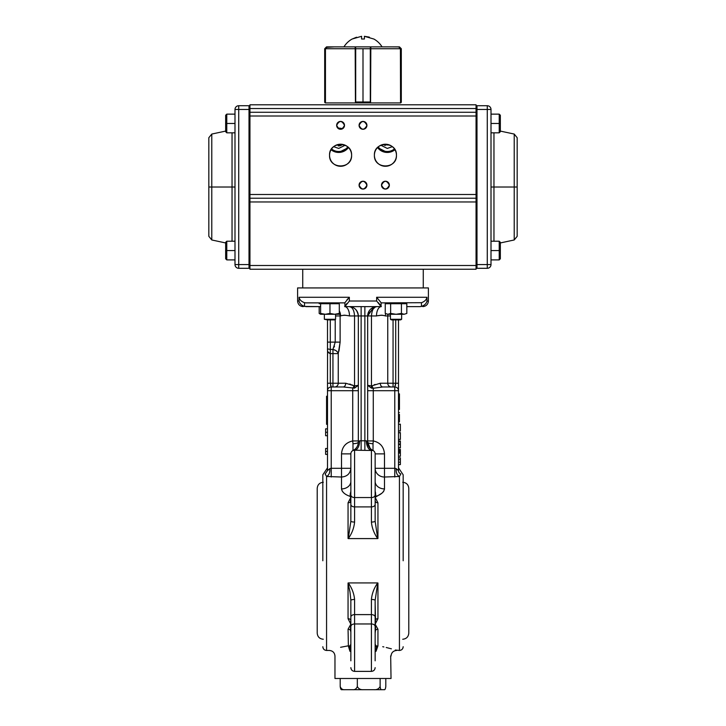 <?xml version="1.0" encoding="UTF-8"?>
<svg xmlns="http://www.w3.org/2000/svg" width="726" height="726" viewBox="0 0 726 726"><rect width="100%" height="100%" fill="white"/><g stroke="black" fill="none" stroke-linecap="round" stroke-linejoin="round"><path stroke-width="1.09" d="M403.175 560.762L403.175 474.795L403.175 560.762M350.858 478.171L350.858 468.297A9.347 8.721 180 0 1 350.821 468.996M322.825 560.762L322.825 474.795L322.825 560.762M344.914 306.436L344.914 302.697L349.351 297.27L349.351 301.009L344.914 306.617L381.086 306.617L376.649 301.009L376.649 297.27L426.961 297.27C426.434 299.765 424.61 301.571 421.479 302.697L381.086 302.878L401.641 302.878L401.641 303.595M350.858 491.212A1.869 0.463 -161 0 0 350.803 491.203L350.467 501.911A2.804 1.815 -0 0 1 348.053 502.809L350.858 497.337L350.068 496.348L350.858 497.337L350.386 492.854L350.068 496.348C344.995 494.633 342.146 492.146 341.51 488.907L342.264 491.221M343.099 492.282L344.169 493.244M375.578 501.648L375.142 503.027L375.142 497.337L381.812 493.263M382.92 492.255L383.773 491.166M384.481 489.179L384.49 488.907C383.854 492.146 381.005 494.633 375.932 496.348L375.142 491.085M375.142 624.188L375.533 619.605A2.804 1.815 180 0 1 377.947 618.706L375.142 624.188L377.947 629.224A2.804 2.142 -0 0 0 375.533 630.286L375.496 626.883M376.041 651.295L377.947 645.859C402.322 651.531 402.322 651.531 377.947 645.859A2.804 2.659 0 0 0 376.485 646.249L375.142 644.352L376.522 646.385L376.041 651.295C395.734 657.248 395.734 657.248 376.041 651.295L375.142 651.667M398.501 319.885L398.501 390.706L394.772 390.706L394.772 468.297L396.214 468.642C395.906 472.562 396.986 475.176 399.436 476.483L400.843 473.978C400.843 470.457 400.843 470.457 400.843 473.978L399.436 476.483L399.436 650.46L395.307 650.024M391.396 648.835L386.232 647.483M383.882 646.957L382.729 646.712M350.858 618.488L350.467 630.286A2.804 2.142 -0 0 0 348.053 629.224L350.858 624.188L348.053 618.706L348.053 583.014L349.996 591.989L350.858 600.357A3.739 0.898 0 0 1 354.587 599.467C354.016 593.514 351.91 588.006 348.28 582.933L348.053 583.014M349.515 646.249L350.858 644.352L349.478 646.385L350.858 646.621L349.515 646.249A2.804 2.659 0 0 0 348.053 645.859C323.678 651.531 323.678 651.531 348.053 645.859L340.594 647.293M329.468 650.423L326.564 650.46C324.295 650.233 323.043 648.99 322.825 646.721M348.28 582.933L377.72 582.933C374.09 588.006 371.984 593.514 371.413 599.467A3.739 0.898 -0 0 1 375.142 600.357L375.142 660.814M375.142 600.357L377.72 582.933M329.359 650.46C332.771 650.786 334.632 652.656 334.967 656.059L334.967 678.483L391.033 678.483L390.679 655.914M377.72 538.583L375.142 521.159A3.739 0.898 180 0 1 371.413 522.058C371.984 528.002 374.09 533.51 377.72 538.583L348.28 538.583C351.91 533.51 354.016 528.002 354.587 522.058L354.587 497.555L371.413 497.555L371.413 450.138A9.347 5.028 90 0 1 366.376 440.8L367.674 442.061A5.608 1.652 180 0 0 373.019 443.713L373.01 450.501L354.007 450.193M426.915 301.217L428.404 301.009L428.404 287.932L297.596 287.932L297.596 301.009C297.932 304.412 299.793 306.281 303.205 306.617M350.168 494.76L350.368 492.981M327.499 470.62L329.785 468.651L331.228 468.297L329.785 468.642C330.094 472.562 329.023 475.176 326.564 476.483L325.157 473.978C325.157 470.457 325.157 470.457 325.157 473.978L327.499 470.62L327.499 390.706A3.739 3.739 0 0 1 331.228 386.967L331.228 390.706L352.718 390.706L352.718 440.936C345.83 442.515 342.091 446.826 341.51 453.877L350.858 453.877L350.858 521.159L348.28 538.583M331.228 477.027L331.228 468.297L341.51 468.297L341.51 477.027L326.564 476.483L326.564 650.46M350.858 481.429A9.347 7.487 0 0 1 341.51 488.907L341.51 477.027C347.092 476.592 350.213 473.679 350.858 468.297L341.51 468.297L341.51 453.877M334.477 346.229L334.142 347.092M338.96 351.112L340.122 342.118L338.243 353.607C337.545 351.502 335.784 350.113 332.944 349.433L335.657 350.458M336.347 350.93L337.109 351.647M375.142 491.212A1.869 0.463 -19 0 1 375.197 491.203L375.932 496.348L375.142 497.337L375.614 492.854L375.142 497.337L377.947 502.809A2.804 1.815 180 0 1 375.533 501.911A1.869 1.715 -127.8 0 0 375.142 501.33M343.407 315.293L343.87 315.22M344.505 315.184L345.159 315.22M335.575 302.878L306 302.878L344.914 302.878L335.575 302.878L339.305 303.713L320.62 303.713L320.62 314.276L334.641 314.276L329.967 313.441L325.293 314.276L320.62 313.441M297.596 301.009L299.039 301.009L299.039 297.27C299.566 299.765 301.39 301.571 304.521 302.697L304.521 306.436C301.399 305.31 299.566 303.504 299.039 301.009L299.293 301.871M304.521 302.697L306 302.878M376.649 297.27L381.086 302.697L381.086 306.436L380.66 305.51M426.961 297.27L426.961 301.009C426.434 303.504 424.601 305.31 421.479 306.436L423.603 305.519M407.849 306.617A9.347 9.347 0 0 0 406.823 306.671A9.347 9.347 0 0 1 407.849 306.617L420 306.617C423.721 306.617 423.721 306.617 420 306.617L421.479 306.436L421.479 302.697M381.086 306.617L381.322 306.617A9.347 4.819 -90 0 0 376.504 315.955L371.467 315.955C371.894 309.902 373.745 306.789 377.012 306.617A9.347 9.347 0 0 0 367.674 315.955L367.674 442.061L370.169 448.414L371.095 449.294M385.651 313.668A9.347 8.004 -90 0 0 385.406 315.955C383.156 315.102 380.179 315.102 376.504 315.955M387.884 314.276L387.757 315.955L385.406 315.955M339.305 310.891A9.347 8.004 -90 0 1 340.594 315.955L339.351 312.18M344.914 306.617L344.678 306.617A9.347 4.819 -90 0 1 349.496 315.955C345.794 315.102 342.826 315.102 340.594 315.955M358.671 441.462L358.326 442.061A9.347 9.347 0 0 1 352.99 450.501L352.981 443.713A5.608 1.652 180 0 0 358.326 442.061C358.127 446 356.348 448.813 352.99 450.501L354.587 450.138A3.739 3.739 0 0 0 350.858 453.877M359.624 440.8L361.131 440.8L361.131 315.955L358.326 315.955C357.401 309.902 354.279 306.789 348.988 306.617A9.347 9.347 0 0 1 358.326 315.955L358.326 442.061L359.624 440.8A9.347 5.028 -90 0 1 354.587 450.138L354.587 497.555C352.391 497.482 351.139 496.648 350.858 495.059M373.699 307.225L367.674 315.955A9.347 9.347 0 0 1 377.012 306.617M358.326 385.325L354.533 385.914A3.739 1.198 -97 0 1 354.533 388.147L358.326 385.325M331.228 468.297L331.228 390.706L327.499 390.706L327.499 383.228L332.944 383.228L332.944 353.607L338.243 353.607L338.243 383.228A3.739 3.539 90 0 1 334.704 386.967L343.226 386.967A3.739 2.468 90 0 0 345.694 383.228L354.533 385.914L354.533 315.955C354.161 309.984 352.31 306.871 348.988 306.617L349.614 306.662M304.521 306.436L320.62 306.617L306 306.617C302.279 306.617 302.279 306.617 306 306.617M345.34 305.51L345.748 304.929M346.375 304.158L346.992 303.45M347.745 298.894L347.001 299.693M378.282 302.651L378.999 303.441M379.644 304.176L380.206 304.875M378.709 315.656L379.916 315.374M380.333 315.293L380.841 315.22M381.495 315.184L382.13 315.22M382.593 315.293L383.301 315.474M391.296 386.967L382.774 386.967L391.296 386.967A3.739 3.539 -90 0 1 387.757 383.228L395.706 383.228L395.561 384.834M375.079 384.453L374.09 384.862M374.997 307.189L376.386 306.662M367.891 313.95L375.56 306.726M395.552 384.862L395.443 385.325M395.044 386.377L394.772 386.967L382.774 386.967L373.282 388.265A3.739 1.198 67.1 0 1 371.993 385.815L380.306 383.228A3.739 2.468 -90 0 0 382.774 386.967M398.492 470.72L396.214 468.642L398.501 470.62L398.501 390.706A3.739 3.739 0 0 0 394.772 386.967L393.056 386.967L393.056 319.885M398.501 390.706A3.739 3.739 0 0 0 394.772 386.967L395.706 383.228L398.501 383.228M375.142 459.485L375.142 453.877L384.49 453.877C383.909 446.826 380.17 442.515 373.282 440.936L373.019 443.713M372.992 450.492L373.01 450.501A9.347 9.347 0 0 1 372.983 450.492L372.992 450.492C372.855 450.873 366.793 446.354 367.674 442.061A9.347 9.347 0 0 0 373.01 450.501A9.347 9.347 0 0 1 367.674 442.061M371.467 388.147A3.739 1.198 97 0 1 371.467 385.914L367.674 385.325L371.467 388.147L373.282 388.265L373.282 440.936L367.674 440.936M364.869 306.617L364.869 315.955L371.467 315.955L371.467 385.914L371.993 385.815M375.142 453.877A3.739 3.739 0 0 0 371.413 450.138A3.739 3.739 0 0 1 375.142 453.877L375.142 495.059C374.861 496.648 373.609 497.482 371.413 497.555L371.413 522.058M375.142 495.059L375.142 504.488A3.739 2.414 180 0 1 371.413 506.902L354.587 506.902A3.739 2.414 180 0 1 350.858 504.488M375.142 521.159L375.142 504.488M350.858 503.027L350.467 501.911A1.869 1.715 -52.2 0 1 350.858 501.33M354.587 522.058A3.739 0.898 180 0 1 350.858 521.159M352.981 443.713L352.718 440.936L358.326 440.936M330.294 319.885L330.294 349.433L332.944 349.433L335.221 342.118L327.499 342.118L327.499 348.87L330.294 349.433L330.294 353.607C328.234 352.981 327.299 351.402 327.499 348.87L327.499 319.885L324.359 319.286L335.575 319.286L335.575 314.276M332.944 349.433L332.944 353.607L330.294 353.607L330.294 383.228L331.228 386.967L343.226 386.967L354.533 388.147M351.91 384.862L354.007 385.815A3.739 1.198 -67.1 0 1 352.718 388.265L352.718 390.706L358.326 390.706M335.575 315.955L340.122 315.955L339.995 314.394M327.553 349.034L327.499 383.228M327.989 351.847L330.067 353.598M331.083 386.659L330.557 385.325M350.812 384.417L349.76 384.027M398.501 464.604L400.371 464.604L398.501 464.685L398.501 462.172L400.371 462.172L400.371 457.816L398.501 457.816M400.371 459.658L398.501 459.658L398.501 462.172M400.371 464.604L400.371 462.172M400.371 449.666L398.501 449.666L398.501 451.327L400.371 451.327L400.371 449.403L398.501 449.403M400.371 456.282L398.501 456.11L400.371 456.282M400.371 447.869L398.501 447.869M398.501 444.013L400.371 444.013L400.371 441.163L398.501 441.163L400.371 440.991L398.501 440.991M400.371 439.294L398.501 439.457L400.371 439.457L400.371 432.587L398.501 432.587M400.371 438.785L400.371 437.497M400.371 430.881L398.501 430.881L400.371 431.053L400.371 424.175L398.501 424.175L400.371 424.347M400.371 428.63L400.371 425.699M400.371 425.672L400.371 427.169M400.371 429.293L400.371 430.382M398.501 432.75L400.371 432.85M400.371 436.163L400.371 435.618M398.501 447.706L400.371 447.706L400.371 441.163L398.501 441.163L398.501 441.835L400.371 441.835M398.501 441.263L400.371 441.163M400.371 444.031L398.501 444.031L398.501 444.575L400.371 444.575L400.371 444.013M398.501 444.575L400.371 444.575L400.371 447.706M398.501 449.566L400.371 449.566L400.371 456.11L400.371 452.434L398.501 452.434L398.501 452.988L400.371 452.988M400.371 450.238L398.501 450.238L400.371 450.238L400.371 452.434L400.371 450.238M400.371 451.327L398.501 451.327M398.501 453.097L400.371 453.097M398.501 414.428L399.436 414.428L399.436 421.888L398.501 421.888M398.501 393.873L399.436 393.873L398.501 393.837L399.436 393.873L399.436 409.446L398.501 409.446M399.436 409.437L398.501 409.437M399.436 412.577L398.501 412.577M399.436 409.028L398.501 409.028M399.436 393.891L398.501 393.891M400.843 473.978A3.739 3.63 0 0 1 398.501 470.62M399.436 476.483L384.49 477.027L384.49 468.297L394.772 468.297L394.772 477.027M375.142 481.429A9.347 7.487 180 0 0 384.49 488.907L384.49 477.027A9.347 8.721 180 0 1 375.142 468.297L384.49 468.297L384.49 453.877M375.142 488.035L375.142 462.299M325.629 451.445L325.629 454.385L327.499 454.385L327.499 451.445L325.629 451.445L325.629 448.496L327.499 448.496L327.499 451.445M325.629 432.288L325.629 435.727L327.499 435.727L327.499 432.288L325.629 432.288L325.629 428.848L327.499 428.848L327.499 432.288M325.629 451.1L325.629 451.581M327.499 420.064L326.564 420.064L326.564 424.302L327.499 424.302M327.499 408.493L326.564 408.039L326.564 420.064M326.564 396.251L326.564 398.311L326.564 396.251L327.499 396.242L326.564 396.242M327.499 408.039L326.564 408.039L326.564 398.311L327.499 398.311M326.564 400.262L327.499 400.262L326.564 400.262M327.499 451.1L327.499 451.581M375.533 501.911L375.142 503.027M350.658 498.571L350.858 497.337M375.142 497.337L375.496 499.633M375.142 659.217L375.142 626.465C374.888 624.895 373.645 624.07 371.413 623.961L371.413 614.613L354.587 614.613L354.587 623.961L371.413 623.961L371.413 671.378L354.587 671.378C352.319 671.151 351.075 669.907 350.858 667.639M375.142 620.185A1.869 1.715 127.8 0 0 375.533 619.605L375.142 603.95M350.858 620.185A1.869 1.715 52.2 0 1 350.467 619.605A2.804 1.815 0 0 0 348.053 618.706M350.749 631.665L350.467 630.286A1.869 0.463 -19 0 0 350.858 630.313M349.478 646.385A2.804 2.251 -38.7 0 0 348.398 646.276L349.959 651.295C330.266 657.248 330.266 657.248 349.959 651.295L349.959 651.295C350.331 648.853 350.177 647.22 349.478 646.385M350.858 651.667L349.959 651.295M375.251 631.665L375.142 633.435M375.587 629.878L375.142 633.036M375.551 646.557L375.142 644.352M350.041 650.814L349.905 647.274M340.204 686.524C340.512 688.838 341.011 689.9 341.719 689.7L344.768 689.7C342.636 689.891 341.111 688.838 340.204 686.524L340.204 678.483M385.796 678.483L385.796 686.524C385.488 688.838 384.989 689.9 384.281 689.7L344.768 689.7M381.64 689.7C380.932 689.891 380.424 688.838 380.125 686.524C378.908 688.838 376.876 689.9 374.053 689.7M363.408 689.7C360.568 689.891 358.544 688.838 357.328 686.524C356.412 688.838 354.896 689.9 352.763 689.7M380.125 686.524L380.125 678.483M357.328 686.524L357.328 678.483M348.053 629.224L348.398 646.276M350.858 600.357L350.858 626.465C351.139 624.868 352.391 624.033 354.587 623.961L354.587 671.378M350.858 626.465L350.858 660.814M375.142 646.621L376.522 646.385A2.804 2.251 38.7 0 1 377.602 646.276M389.499 152.242L387.294 152.442L394.545 150.046M385.079 152.242L383.927 151.97M382.656 151.525A12.142 12.142 0 0 0 382.82 151.589L381.722 151.09M380.451 150.336A12.142 12.142 0 0 0 380.651 150.464L380.043 150.046M378.536 148.712A12.142 12.142 0 0 0 378.7 148.884L377.547 147.55M394.962 149.719A12.142 12.142 0 0 1 377.538 147.541L387.294 152.442A12.142 12.142 0 0 0 393.937 150.464L393.819 150.545M393.637 150.663L392.866 151.09M391.641 151.643L390.661 151.97M340.921 152.242L338.706 152.442L348.453 147.55M336.501 152.242L335.339 151.97M334.078 151.525A12.142 12.142 0 0 0 334.232 151.589L333.134 151.09M331.864 150.336A12.142 12.142 0 0 0 332.063 150.464L331.455 150.046M337.862 128.184L338.706 128.148L337.862 128.184A12.142 12.142 0 0 1 342.509 128.765L338.706 128.148A12.142 12.142 0 0 0 337.862 128.184M340.921 128.357L342.073 128.629M347.119 149.057A12.142 12.142 0 0 0 347.3 148.884L345.957 150.046M348.462 147.541A12.142 12.142 0 0 1 331.038 149.719L338.706 152.442A12.142 12.142 0 0 0 345.349 150.464L345.231 150.545M345.05 150.663L344.278 151.09M343.053 151.643L342.073 151.97M476.056 194.495L476.056 116.006L249.944 116.006L249.944 112.267L476.056 112.267L476.056 116.006L476.056 108.528L249.944 108.528L476.056 108.528L476.056 112.267L249.944 112.267L249.944 104.798L476.056 104.798L476.056 108.528L476.056 104.798L249.944 104.798L249.944 116.006L476.056 116.006L476.056 194.495L249.944 194.495L249.944 116.006L249.944 201.964L476.056 201.964L476.056 265.507L249.944 265.507L249.944 201.964L249.944 269.237L476.056 269.237L476.056 265.507L476.056 269.237L249.944 269.237L249.944 265.507L476.056 265.507L476.056 201.964L249.944 201.964L249.944 198.225L476.056 198.225L476.056 201.964L476.056 194.495L476.056 198.225L476.056 194.495L249.944 194.495L249.944 201.964M395.679 159.312A11.026 11.026 0 0 0 396.45 155.246A11.026 11.026 0 0 1 385.424 166.272A11.026 11.026 0 0 1 374.398 155.246C373.79 169.467 397.058 169.467 396.45 155.246C397.058 141.035 373.79 141.035 374.398 155.246A11.026 11.026 0 0 0 374.543 157.025M350.83 159.312A11.026 11.026 0 0 0 351.602 155.246A11.026 11.026 0 0 1 340.576 166.272A11.026 11.026 0 0 1 329.55 155.246C328.942 169.467 352.21 169.467 351.602 155.246C352.21 141.035 328.942 141.035 329.55 155.246A11.026 11.026 0 0 0 329.695 157.025M382.647 182.371A3.92 3.92 0 0 0 381.504 185.148C384.118 190.212 386.731 190.212 389.345 185.148C386.731 180.084 384.118 180.084 381.504 185.148A3.92 3.92 0 0 1 385.424 181.228A3.92 3.92 0 0 1 389.345 185.148A3.92 3.92 0 0 0 386.931 181.527M365.777 187.925A3.92 3.92 0 0 0 366.92 185.148A3.92 3.92 0 0 1 363 189.069A3.92 3.92 0 0 1 359.08 185.148C361.693 190.212 364.307 190.212 366.92 185.148C364.307 180.084 361.693 180.084 359.08 185.148A3.92 3.92 0 0 0 359.343 186.582M360.223 122.576A3.92 3.92 0 0 0 359.08 125.353C361.693 130.408 364.307 130.408 366.92 125.353C364.307 120.289 361.693 120.289 359.08 125.353A3.92 3.92 0 0 1 363 121.424A3.92 3.92 0 0 1 366.92 125.353A3.92 3.92 0 0 0 366.657 123.919M340.576 121.424A3.92 3.92 0 0 0 336.655 125.353C339.269 130.408 341.882 130.408 344.496 125.353C341.882 120.289 339.269 120.289 336.655 125.353A3.92 3.92 0 0 1 340.576 121.424A3.92 3.92 0 0 1 344.496 125.353A3.92 3.92 0 0 0 343.389 122.612M249.944 194.495L249.944 198.225L476.056 198.225L476.056 201.964M374.571 157.17A11.026 11.026 0 0 0 376.168 161.245M376.195 161.281A11.026 11.026 0 0 0 377.456 162.869M377.629 163.041A11.026 11.026 0 0 0 379.208 164.357M379.389 164.475A11.026 11.026 0 0 0 381.15 165.41M381.368 165.501A11.026 11.026 0 0 0 383.228 166.054M383.419 166.091A11.026 11.026 0 0 0 385.07 166.272M385.424 166.272A11.026 11.026 0 0 0 387.221 166.127M387.348 166.109A11.026 11.026 0 0 0 391.423 164.503M391.459 164.475A11.026 11.026 0 0 0 393.047 163.223M393.22 163.041A11.026 11.026 0 0 0 394.527 161.471M394.654 161.281A11.026 11.026 0 0 0 395.588 159.52M329.722 157.17A11.026 11.026 0 0 0 332.608 162.869M332.78 163.041A11.026 11.026 0 0 0 334.359 164.357M334.541 164.475A11.026 11.026 0 0 0 336.301 165.41M336.519 165.501A11.026 11.026 0 0 0 338.38 166.054M338.57 166.091A11.026 11.026 0 0 0 340.222 166.272M340.576 166.272A11.026 11.026 0 0 0 342.373 166.127M342.5 166.109A11.026 11.026 0 0 0 346.574 164.503M346.611 164.475A11.026 11.026 0 0 0 348.19 163.223M348.371 163.041A11.026 11.026 0 0 0 349.678 161.471M349.805 161.281A11.026 11.026 0 0 0 350.74 159.52M330.321 151.189A11.026 11.026 0 0 0 329.55 155.246A11.026 11.026 0 0 1 340.576 144.22A11.026 11.026 0 0 1 351.602 155.246A11.026 11.026 0 0 0 351.457 153.476M351.429 153.322A11.026 11.026 0 0 0 349.832 149.257M349.805 149.22A11.026 11.026 0 0 0 348.544 147.632M348.371 147.451A11.026 11.026 0 0 0 346.792 146.144M346.611 146.017A11.026 11.026 0 0 0 344.85 145.082M344.632 145A11.026 11.026 0 0 0 342.772 144.447M342.581 144.41A11.026 11.026 0 0 0 340.93 144.229M340.576 144.22A11.026 11.026 0 0 0 338.779 144.374M338.652 144.392A11.026 11.026 0 0 0 334.577 145.999M334.541 146.017A11.026 11.026 0 0 0 332.953 147.278M332.78 147.451A11.026 11.026 0 0 0 331.473 149.03M331.346 149.22A11.026 11.026 0 0 0 330.412 150.972M382.548 144.61L382.312 144.674A11.026 11.026 0 0 0 379.426 145.999M379.389 146.017A11.026 11.026 0 0 0 377.81 147.278M377.629 147.451A11.026 11.026 0 0 0 376.322 149.03M376.195 149.22A11.026 11.026 0 0 0 375.26 150.972M375.17 151.189A11.026 11.026 0 0 0 374.398 155.246A11.026 11.026 0 0 1 385.424 144.22A11.026 11.026 0 0 1 396.45 155.246A11.026 11.026 0 0 0 396.305 153.476M396.278 153.322A11.026 11.026 0 0 0 393.392 147.632M393.22 147.451A11.026 11.026 0 0 0 391.641 146.144M391.459 146.017A11.026 11.026 0 0 0 389.699 145.082M389.481 145A11.026 11.026 0 0 0 388.546 144.674L387.62 144.447M387.375 144.401L385.769 144.229M385.424 144.22L383.627 144.374M383.5 144.392L389.989 145.218M392.349 146.67L387.294 148.431L380.832 145.227M345.168 145.227L338.706 148.431L333.651 146.67M359.352 186.591A3.92 3.92 0 0 0 360.187 187.889M360.223 187.925A3.92 3.92 0 0 0 361.494 188.769M361.557 188.796A3.92 3.92 0 0 0 362.936 189.069M363 189.069A3.92 3.92 0 0 0 365.741 187.961M363 181.228A3.92 3.92 0 0 0 359.08 185.148A3.92 3.92 0 0 1 363 181.228A3.92 3.92 0 0 1 366.92 185.148A3.92 3.92 0 0 0 366.657 183.714M366.648 183.705A3.92 3.92 0 0 0 365.813 182.407M365.777 182.371A3.92 3.92 0 0 0 364.506 181.527M364.443 181.5A3.92 3.92 0 0 0 363.064 181.228M386.867 181.5A3.92 3.92 0 0 0 385.488 181.228M385.424 181.228A3.92 3.92 0 0 0 383.99 181.491M383.981 181.5A3.92 3.92 0 0 0 382.684 182.335M366.648 123.901A3.92 3.92 0 0 0 365.813 122.612M365.777 122.576A3.92 3.92 0 0 0 364.506 121.723M364.443 121.705A3.92 3.92 0 0 0 363.064 121.424M363 121.424A3.92 3.92 0 0 0 360.259 122.54M343.353 122.576A3.92 3.92 0 0 0 342.082 121.723M342.019 121.705A3.92 3.92 0 0 0 340.639 121.424M385.424 189.069A3.92 3.92 0 0 0 389.345 185.148A3.92 3.92 0 0 1 385.424 189.069A3.92 3.92 0 0 1 381.504 185.148A3.92 3.92 0 0 0 382.611 187.889M382.647 187.925A3.92 3.92 0 0 0 383.918 188.769M383.981 188.796A3.92 3.92 0 0 0 385.361 189.069M366.648 126.796A3.92 3.92 0 0 0 366.92 125.353A3.92 3.92 0 0 1 363 129.273A3.92 3.92 0 0 1 359.08 125.353A3.92 3.92 0 0 0 359.343 126.778M359.352 126.796A3.92 3.92 0 0 0 360.187 128.085M360.223 128.121A3.92 3.92 0 0 0 361.494 128.974M361.557 129.001A3.92 3.92 0 0 0 362.936 129.273M363 129.273A3.92 3.92 0 0 0 365.741 128.166M365.777 128.121A3.92 3.92 0 0 0 366.621 126.859M343.353 128.121A3.92 3.92 0 0 0 344.496 125.353A3.92 3.92 0 0 1 340.576 129.273A3.92 3.92 0 0 1 336.655 125.353A3.92 3.92 0 0 0 337.762 128.085M337.799 128.121A3.92 3.92 0 0 0 339.069 128.974M339.133 129.001A3.92 3.92 0 0 0 340.512 129.273M340.576 129.273A3.92 3.92 0 0 0 342.01 129.001M342.019 129.001A3.92 3.92 0 0 0 343.316 128.166M341.102 128.393A12.142 12.142 0 0 0 338.706 128.148M336.31 152.206A12.142 12.142 0 0 0 338.706 152.442M384.898 152.206A12.142 12.142 0 0 0 387.294 152.442M249.944 264.573L249.009 264.573L249.009 268.302A0.935 0.935 0 0 0 249.944 267.368A0.935 0.935 0 0 1 249.009 268.302L238.727 268.302L238.727 264.573L234.997 264.573A3.739 3.739 0 0 0 238.727 268.302L249.009 268.302L249.009 264.573L238.727 264.573L238.727 268.302A3.739 3.739 0 0 1 234.997 264.573L234.997 109.463L234.997 264.573L238.727 264.573L238.727 109.463L249.009 109.463L249.009 264.573L238.727 264.573L238.727 109.463L234.997 109.463A3.739 3.739 0 0 1 238.727 105.724L238.727 109.463L249.009 109.463L249.009 105.724L238.727 105.724A3.739 3.739 0 0 0 234.997 109.463L238.727 109.463L238.727 105.724L249.009 105.724A0.935 0.935 0 0 1 249.944 106.658A0.935 0.935 0 0 0 249.009 105.724L249.009 109.463L249.944 109.463M232.039 187.018L232.039 132.822L232.039 187.018L211.783 187.018L234.997 187.018L232.039 187.018L232.039 241.214L232.039 187.018M225.65 131.088L211.783 134.056L208.834 137.713L208.834 187.018L211.783 187.018L208.834 187.018L208.834 236.322L211.783 239.97L211.783 134.056L211.783 239.97L225.65 242.947M476.056 109.463L476.991 109.463L476.991 105.724A0.935 0.935 0 0 0 476.056 106.658A0.935 0.935 0 0 1 476.991 105.724L487.273 105.724L487.273 109.463L491.003 109.463A3.739 3.739 0 0 0 487.273 105.724L476.991 105.724L476.991 109.463L487.273 109.463L487.273 105.724A3.739 3.739 0 0 1 491.003 109.463L491.003 264.573L491.003 109.463L487.273 109.463L487.273 264.573L476.991 264.573L476.991 109.463L487.273 109.463L487.273 264.573L491.003 264.573A3.739 3.739 0 0 1 487.273 268.302L487.273 264.573L476.991 264.573L476.991 268.302L487.273 268.302A3.739 3.739 0 0 0 491.003 264.573L487.273 264.573L487.273 268.302L476.991 268.302A0.935 0.935 0 0 1 476.056 267.368A0.935 0.935 0 0 0 476.991 268.302L476.991 264.573L476.056 264.573M500.35 242.947L514.217 239.97L517.166 236.322L517.166 187.018L514.217 187.018L514.217 239.97L514.217 187.018L493.961 187.018L493.961 132.822L493.961 187.018L514.217 187.018L514.217 134.056L500.35 131.088M493.961 187.018L493.961 241.214L493.961 187.018L491.003 187.018L493.961 187.018M517.166 187.018L517.166 137.713L514.217 134.056L514.217 187.018L517.166 187.018M394.454 148.921A11.217 11.217 0 0 1 378.228 146.897M336.011 145.218L342.527 144.401A5.608 5.608 0 0 1 338.706 145.908M339.459 129.11A11.217 11.217 0 0 1 340.73 129.273M347.772 146.897A11.217 11.217 0 0 1 331.546 148.921M341.374 145.227L340.857 145.481M340.176 145.708L338.77 145.908M341.211 144.238A4.674 4.674 0 0 1 337.245 144.737M385.252 145.518L385.243 145.518A5.608 5.608 0 0 0 385.252 145.518A5.608 5.608 95.2 0 1 383.473 144.401A5.608 5.608 0 0 0 385.143 145.481M384.626 145.227L383.473 144.401M388.755 144.737A4.674 4.674 0 0 1 384.789 144.238M234.997 114.136L226.775 114.136L225.65 115.262L225.65 123.484L226.775 123.484L226.775 114.136L226.775 123.484L234.997 123.484L226.775 123.484L226.775 132.822L226.775 123.484L225.65 123.484L225.65 131.705L226.775 132.822L234.997 132.822M234.997 241.214L226.775 241.214L225.65 242.33L225.65 250.552L226.775 250.552L226.775 241.214L226.775 250.552L234.997 250.552L226.775 250.552L226.775 259.899L226.775 250.552L225.65 250.552L225.65 258.774L226.775 259.899L225.65 258.774M491.003 132.822L499.225 132.822L500.35 131.705L500.35 123.484L499.225 123.484L499.225 132.822L499.225 114.136L499.225 123.484L491.003 123.484L500.35 123.484L500.35 115.262L499.225 114.136L500.35 115.262M499.225 250.552L499.225 241.214L499.225 250.552L491.003 250.552L499.225 250.552L499.225 259.899L499.225 250.552L500.35 250.552L499.225 250.552M491.003 259.899L499.225 259.899L500.35 258.774L500.35 242.33L499.225 241.214L491.003 241.214M354.215 46.863L355.568 46.863L354.642 46.863L355.568 46.863L355.695 48.733L355.568 46.863L398.592 46.863L370.823 46.863L398.592 46.863L400.552 48.733L370.569 48.733L370.569 102.929L400.552 102.929L400.552 48.733L400.552 102.293L400.552 48.733L398.592 46.863L382.058 46.863A22.379 22.379 0 0 0 373.845 39.013A22.379 22.379 0 0 1 382.058 46.863M343.942 46.863L334.786 46.863L343.942 46.863A22.379 22.379 0 0 1 352.155 39.013L352.155 39.013A22.379 22.379 0 0 0 343.942 46.863M355.431 102.929L355.431 48.733L325.448 48.733L327.408 46.863L355.177 46.863L355.431 48.733L325.448 48.733L325.448 102.929L355.431 102.929L355.177 46.863L327.408 46.863L325.448 48.733L325.448 102.929A0.935 0.935 0 0 1 324.694 101.994L325.393 101.994L325.393 48.733L324.694 48.733L324.694 101.994L324.694 48.733L327.326 46.863L334.405 46.863L325.983 47.39M401.306 48.733L399.436 46.863L391.595 46.863L398.674 46.863L401.306 48.733L400.607 48.733L400.607 101.994L401.306 101.994L401.306 48.733L401.306 101.994A0.935 0.935 0 0 1 400.552 102.91L400.398 47.998M355.413 47.998L355.177 46.863L370.823 46.863L370.569 102.929M391.595 46.863L399.118 46.936M399.962 47.39L400.344 47.88M370.823 46.863L370.569 48.733L400.552 48.733M370.305 101.994L370.305 48.733L363 48.733L363 101.994L370.305 101.994L370.305 102.929L363 102.929L363 101.994L363 102.929L355.695 102.929L355.695 101.994L363 101.994L363 48.733L355.695 48.733L355.695 101.994M400.607 48.733L400.443 47.989M399.454 47.027L398.819 46.872M401.306 101.994L400.552 102.293M325.956 47.417L325.393 48.733M334.405 46.863L326.564 46.863L324.694 48.733M325.448 102.293L324.694 101.994M355.695 48.733L370.305 48.733L370.432 46.863L371.358 46.863L370.723 47.008M368.608 36.972L369.425 37.198M373.754 39.013L364.398 36.3L364.398 39.013L361.602 39.013L364.398 39.013L361.602 39.013L361.602 36.3L352.155 39.013L361.602 36.3L361.602 39.013L364.398 39.013L364.398 36.3L373.754 39.013M381.685 46.863L381.141 46.863M356.53 37.217L352.246 39.013M369.053 37.09L364.398 36.3M340.984 144.229A4.574 4.574 -143 0 1 337.399 144.692M342.481 144.392A5.608 5.608 -143 0 1 338.234 145.89M386.904 144.855A4.574 4.574 95.2 0 1 386.45 144.792A4.574 4.574 95.2 0 0 386.904 144.855A4.574 4.574 95.2 0 1 386.441 144.792A4.574 4.574 95.2 0 0 386.894 144.855A4.574 4.574 95.2 0 1 384.989 144.229A4.574 4.574 95.2 0 0 386.45 144.792A4.574 4.574 95.2 0 1 384.98 144.229A4.574 4.574 95.2 0 0 388.601 144.692M386.441 144.792A4.574 4.574 95.2 0 1 384.98 144.229A4.574 4.574 95.2 0 0 386.441 144.792M329.967 313.441L329.967 303.713M334.641 314.276L339.305 314.276L339.305 313.441L334.641 314.276M339.305 314.276L339.305 303.713M335.575 319.286L334.532 319.885L327.526 319.885M404.128 314.276L401.433 313.441L396.033 314.276L404.128 314.276L406.823 313.441L404.128 314.276L406.823 313.441L406.823 303.713L385.243 303.713L385.243 313.441L387.947 314.276L396.033 314.276L390.642 313.441L387.947 314.276L385.243 313.441M387.92 302.878L390.425 303.595L390.425 302.878M390.642 313.441L390.642 303.713M401.433 313.441L401.433 303.713M387.947 314.276C386.286 314.276 386.286 314.276 387.947 314.276M404.146 302.878L406.823 303.713M320.62 314.086L319.177 313.441L320.62 314.086M320.62 314.276L319.177 313.441L319.177 306.617M319.177 303.713L323.124 303.069M401.641 319.286L400.607 319.885L391.468 319.885L390.425 319.286L401.641 319.286L401.641 314.276M349.351 301.009L376.649 301.009M377.947 629.224L377.947 645.859M377.947 583.014L377.947 618.706M377.947 502.809L377.947 538.501M299.039 297.27L349.351 297.27M361.131 306.617L361.131 315.955L364.869 315.955L364.869 440.8L366.376 440.8M361.131 450.138L361.131 440.8L364.869 440.8L364.869 450.138M349.496 315.955L358.326 315.955M395.706 319.885L395.706 383.228M380.306 383.228L387.757 383.228L387.757 315.955L390.425 315.955M367.674 390.706L394.772 390.706L394.772 386.967M348.053 538.501L348.053 502.809M340.122 315.955L340.122 342.118L335.221 342.118L335.221 319.485M345.694 383.228L332.944 383.228L332.944 386.967M350.858 617.027A3.739 2.414 0 0 1 354.587 614.613L354.587 599.467M371.413 599.467L371.413 614.613A3.739 2.414 0 0 1 375.142 617.027M399.436 650.46C401.705 650.233 402.957 648.99 403.175 646.721M402.712 639.243C406.388 638.889 408.42 636.865 408.783 633.172L408.783 488.344C408.42 484.65 406.388 482.627 402.712 482.273M317.217 633.172L317.217 560.762L317.217 633.172C317.58 636.865 319.612 638.889 323.288 639.243M428.404 301.009C428.068 304.412 426.207 306.281 422.795 306.617M371.739 449.766L370.786 449.022M369.961 448.187L369.153 447.116M400.371 452.434L398.501 452.434M403.175 474.795L398.501 467.862M322.825 474.795L327.499 467.862M317.217 560.762L317.217 488.344C317.58 484.65 319.612 482.627 323.288 482.273M408.783 560.762L408.783 488.344M396.641 650.46C393.229 650.786 391.368 652.656 391.033 656.059M371.413 671.378C373.681 671.151 374.925 669.907 375.142 667.639M226.775 114.136L225.65 115.262M234.997 259.899L226.775 259.899M491.003 114.136L499.225 114.136M499.225 259.899L500.35 258.774M423.267 287.932L423.267 269.237M302.733 287.932L302.733 269.237M324.359 314.276L324.359 319.286M390.425 314.276L390.425 319.286"/></g></svg>

